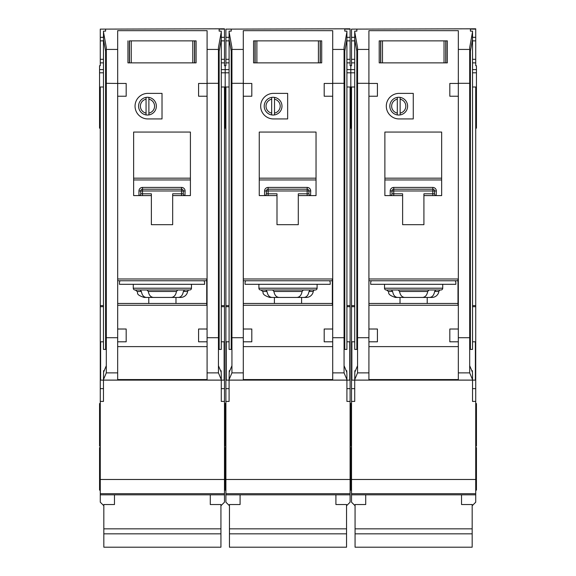 <?xml version="1.0" encoding="UTF-8"?>
<svg xmlns="http://www.w3.org/2000/svg" width="576" height="576" viewBox="0 0 576 576"><rect width="100%" height="100%" fill="white"/><g stroke="black" fill="none" stroke-linecap="round" stroke-linejoin="round"><path stroke-width="0.86" d="M461.534 494.827L461.534 504.533L472.176 504.533L472.176 547.2L355.068 547.2L355.068 504.533L365.717 504.533L365.717 494.827M472.176 528.847L355.068 528.847M472.176 533.837L355.068 533.837M382.5 40.867L382.5 62.87L380.621 62.87L380.621 40.867L379.202 40.867L445.918 40.867L445.918 62.87L447.336 62.87L447.336 40.867L445.918 40.867L447.336 40.867L447.336 62.87L444.038 62.87L444.038 40.867M382.5 62.87L444.038 62.87M379.202 62.87L380.621 62.87L379.202 62.87L379.202 40.867L379.202 62.87M384.523 284.306L384.523 288.209A1.771 1.771 0 0 0 386.302 289.987L398.146 289.987M384.523 288.209L442.721 288.209A1.771 1.771 0 0 1 440.95 289.987L386.302 289.987M429.106 289.987L440.95 289.987M391.399 289.987L392.638 291.478C393.286 295.207 394.963 297.202 397.663 297.439L429.581 297.439C432.281 297.202 433.958 295.214 434.614 291.478L435.852 289.987L428.99 289.987L427.702 291.478C427.018 295.207 425.29 297.202 422.51 297.439L404.734 297.439C401.962 297.202 400.234 295.214 399.542 291.478L398.254 289.987M429.581 297.439L431.892 297.439A7.099 7.099 0 0 0 438.898 291.478A1.771 1.771 0 0 1 440.647 289.987M354.715 341.798L351.878 341.798L351.878 380.124L354.715 380.124L354.852 370.728L355.442 370.728M356.846 51.113L356.846 349.416L354.715 349.416L354.715 31.133L356.846 31.133L356.846 29.124L351.518 29.124L351.518 37.318L354.715 37.318M472.529 341.798L475.373 341.798L475.373 380.124L354.715 380.124L354.715 401.414L351.518 401.414L351.518 502.193L355.068 505.742M351.518 29.124L475.726 28.8L475.726 65.707L476.438 65.707L476.438 86.998L475.726 86.998L475.726 401.414L472.529 401.414L472.529 375.3L472.392 370.728L471.802 370.728M470.405 51.113L470.405 349.416L472.529 349.416L472.529 31.903L469.692 47.606L469.692 372.881L458.338 372.881L458.338 380.124M405.814 106.164A7.099 7.099 0 0 0 400.14 99.209L400.14 97.402A8.87 8.87 0 0 1 400.14 114.919L400.14 113.112A7.099 7.099 0 0 0 405.814 106.164M386.302 106.164A12.773 12.773 0 0 0 399.074 118.937L413.266 118.937L413.266 93.384L399.074 93.384A12.773 12.773 0 0 0 386.302 106.164M354.715 305.597L351.518 305.597L351.518 86.998L350.813 86.998L350.813 69.617L354.715 69.617M351.518 37.318L351.518 65.707L350.813 65.707L350.813 128.16L351.518 128.16M350.1 446.126L350.813 446.126L350.813 403.546L350.813 446.126L351.518 446.126M350.1 490.133L350.813 490.133L350.813 447.545L350.813 490.133L351.518 490.133M475.726 403.546L476.438 403.546L476.438 446.126L475.726 446.126M476.438 86.998L476.438 128.16L475.726 128.16M475.726 447.545L476.438 447.545L476.438 490.133L475.726 490.133M442.721 288.209L442.721 284.306M397.303 113.112L397.303 114.919A8.87 8.87 0 0 1 397.303 97.402L397.303 99.209A7.099 7.099 0 0 0 397.303 113.112L397.303 99.209M397.303 114.919A8.87 8.87 0 0 0 400.14 114.919M400.025 303.466L400.025 297.439M427.219 297.439L427.219 303.466M423.914 195.588L441.655 195.588L441.655 132.07L384.876 132.07L384.876 195.588L402.624 195.588L402.624 224.69L423.914 224.69L423.914 193.817L432.785 193.817L432.785 190.973L393.754 190.973L393.754 193.817L402.624 193.817L402.624 195.588M368.935 305.244L457.985 305.244L457.985 278.986L368.935 278.986M357.552 372.881L357.552 337.709L368.914 337.709L368.914 341.798L368.914 96.228L368.935 329.018L377.424 329.018L377.424 341.798L368.928 341.798L368.914 372.881L357.552 372.881L354.715 379.62M368.914 346.608L458.338 346.608M458.323 341.798L449.82 341.798L449.82 329.018L458.323 329.018L458.323 341.798L458.338 337.709L469.692 337.709M449.82 96.228L449.82 83.448L458.323 83.448L458.338 329.018L458.338 96.228L449.82 96.228M469.692 83.311L458.338 83.311L458.338 30.672L368.914 30.672L368.914 83.448L377.424 83.448L377.424 96.228L368.928 96.228L368.914 83.311L357.552 83.311L357.552 47.606L354.715 31.903M458.338 379.562L368.914 379.562M458.338 372.881L458.338 341.798M368.914 380.124L368.914 372.881M354.852 370.728L354.852 372.139L357.552 365.702M472.392 370.728L472.392 372.139L469.692 365.702M472.529 379.62L469.692 372.881M470.405 31.133L470.405 29.124L470.405 31.133L472.529 31.133L472.529 31.903M400.14 97.402A8.87 8.87 0 0 0 397.303 97.402M400.14 99.209L400.14 113.112M397.663 297.439L395.359 297.439C386.381 294.458 389.405 292.378 388.354 291.478L386.597 289.987M371.398 280.757A3.55 3.55 0 0 0 370.685 282.888L370.685 284.306L455.854 284.306L455.854 282.888A3.55 3.55 0 0 0 455.141 280.757M457.985 280.757L368.935 280.757M351.518 305.597L351.518 401.414M472.176 505.742L475.726 502.193L475.726 493.682L351.518 493.682L475.726 493.682L475.726 479.484L351.518 479.484M475.726 401.414L475.726 479.484M472.529 305.597L475.726 305.597M475.726 86.998L472.529 86.998M475.726 29.124L470.405 29.124M351.518 86.998L354.715 86.998M368.914 79.222L368.914 83.311M458.316 79.222L458.338 83.311M469.692 55.037L472.529 39.341M357.552 83.311L357.552 337.709M357.552 55.037L354.715 39.341M475.726 62.87L472.529 62.87M351.518 62.87L354.715 62.87M356.846 31.133L356.846 29.124M475.726 37.318L472.529 37.318M432.943 187.423L432.785 187.423A3.55 3.55 0 0 1 436.334 190.973L434.563 190.973L434.563 193.817L432.785 193.817L432.785 195.588M391.968 193.961L391.975 193.817A1.771 1.771 0 0 1 390.204 195.588L390.204 190.973A3.55 3.55 0 0 1 393.754 187.423L393.754 189.202L432.785 189.202L432.785 190.973L434.563 190.973A1.771 1.771 0 0 0 432.785 189.202L432.785 187.423L393.595 187.423M390.348 195.581L390.204 195.588A1.771 1.771 0 0 0 391.975 193.817L391.975 190.973L393.754 190.973L393.754 189.202A1.771 1.771 0 0 0 391.975 190.973L390.204 190.973M441.655 179.957L384.876 179.957M368.935 303.466L457.985 303.466M436.334 190.973L436.19 195.581M434.57 193.961L434.563 193.817A1.771 1.771 0 0 0 436.334 195.588A1.771 1.771 0 0 1 434.563 193.817M256.882 40.867L256.882 62.87L254.995 62.87L254.995 40.867L253.577 40.867L320.292 40.867L320.292 62.87L321.71 62.87L321.71 40.867L320.292 40.867L321.71 40.867L321.71 62.87L318.413 62.87L318.413 40.867M256.882 62.87L318.413 62.87M253.577 62.87L254.995 62.87L253.577 62.87L253.577 40.867L253.577 62.87M131.256 40.867L131.256 62.87L129.377 62.87L129.377 40.867L194.666 40.867L194.666 62.87L196.092 62.87L196.092 40.867L194.666 40.867L196.092 40.867L196.092 62.87L192.787 62.87L192.787 40.867M131.256 62.87L192.787 62.87M127.951 62.87L129.377 62.87L127.951 62.87L127.951 40.867L127.951 62.87M335.909 494.827L335.909 504.533L346.55 504.533L346.55 547.2L229.45 547.2L229.45 504.533L240.091 504.533L240.091 494.827M346.55 528.847L229.45 528.847M346.55 533.837L229.45 533.837M210.283 494.827L210.283 504.533L220.932 504.533L220.932 547.2L103.824 547.2L103.824 504.533L114.466 504.533L114.466 494.827M220.932 528.847L103.824 528.847M220.932 533.837L103.824 533.837M258.898 284.306L258.898 288.209A1.771 1.771 0 0 0 260.676 289.987L315.324 289.987L310.226 289.987L308.988 291.478C308.333 295.214 306.655 297.202 303.955 297.439L288 297.439M258.898 288.209L317.102 288.209A1.771 1.771 0 0 1 315.324 289.987M303.955 297.439L306.266 297.439A7.099 7.099 0 0 0 313.272 291.478A1.771 1.771 0 0 1 315.022 289.987M229.09 341.798L226.253 341.798L226.253 380.124L229.09 380.124L229.226 370.728L229.824 370.728M231.221 51.113L231.221 349.416L229.09 349.416L229.09 31.133L231.221 31.133L231.221 29.124L225.9 29.124L225.9 37.318L229.09 37.318M346.91 341.798L349.747 341.798L349.747 380.124L229.09 380.124L229.09 401.414L225.9 401.414L225.9 502.193L229.45 505.742M350.1 128.16L350.813 128.16L350.813 86.998L350.1 86.998L350.1 401.414L346.91 401.414L346.91 375.3L346.774 370.728L346.176 370.728M344.779 51.113L344.779 349.416L346.91 349.416L346.91 31.903L344.066 47.606L344.066 372.881L332.712 372.881L332.712 380.124M280.195 106.164A7.099 7.099 0 0 0 274.514 99.209L274.514 97.402A8.87 8.87 0 0 1 274.514 114.919L274.514 113.112A7.099 7.099 0 0 0 280.195 106.164M260.676 106.164A12.773 12.773 0 0 0 273.449 118.937L287.647 118.937L287.647 93.384L273.449 93.384A12.773 12.773 0 0 0 260.676 106.164M229.09 305.597L225.9 305.597L225.9 86.998L225.187 86.998L225.187 69.617L229.09 69.617M225.9 37.318L225.9 65.707L225.187 65.707L225.187 128.16L225.9 128.16M224.482 446.126L225.187 446.126L225.187 403.546L225.187 446.126L225.9 446.126M224.482 490.133L225.187 490.133L225.187 447.545L225.187 490.133L225.9 490.133M346.91 69.617L350.813 69.617L350.813 65.707L350.1 65.707L350.1 62.87L346.91 62.87M317.102 288.209L317.102 284.306M271.678 113.112L271.678 114.919A8.87 8.87 0 0 1 271.678 97.402L271.678 99.209A7.099 7.099 0 0 0 271.678 113.112L271.678 99.209M271.678 114.919A8.87 8.87 0 0 0 274.514 114.919M274.406 303.466L274.406 297.439M301.594 297.439L301.594 303.466M298.289 195.588L316.037 195.588L316.037 132.07L259.258 132.07L259.258 195.588L276.998 195.588L276.998 224.69L298.289 224.69L298.289 193.817L307.166 193.817L307.166 190.973L268.128 190.973L268.128 193.817L276.998 193.817L276.998 195.588M243.31 305.244L332.359 305.244L332.359 278.986L243.31 278.986M344.066 83.311L332.712 83.311L332.712 30.672L243.288 30.672L243.288 329.018L251.806 329.018L251.806 341.798L243.302 341.798L243.288 372.881L231.934 372.881L229.09 379.62M243.288 346.608L332.712 346.608M332.712 372.881L332.712 341.798L324.194 341.798L324.194 329.018L332.698 329.018L332.698 341.798L332.712 337.709L344.066 337.709M332.698 96.228L324.194 96.228L324.194 83.448L332.698 83.448L332.712 329.018M243.302 83.448L251.806 83.448L251.806 96.228L243.302 96.228M332.712 379.562L243.288 379.562M243.288 380.124L243.288 372.881M229.226 370.728L229.226 372.139L231.934 365.702M346.774 370.728L346.774 372.139L344.066 365.702M346.91 379.62L344.066 372.881M344.779 31.133L344.779 29.124L344.779 31.133L346.91 31.133L346.91 31.903M274.514 97.402A8.87 8.87 0 0 0 271.678 97.402M274.514 99.209L274.514 113.112M265.774 289.987L267.012 291.478C267.66 295.207 269.338 297.202 272.045 297.439L280.822 297.439M310.226 289.987L303.372 289.987L302.076 291.478C301.399 295.207 299.664 297.202 296.885 297.439L279.115 297.439C276.336 297.202 274.608 295.214 273.924 291.478L272.628 289.987M280.822 289.987L288 289.987M272.045 297.439L269.734 297.439C260.762 294.458 263.779 292.378 262.728 291.478L260.978 289.987M245.772 280.757A3.55 3.55 0 0 0 245.059 282.888L245.059 284.306L330.228 284.306L330.228 282.888A3.55 3.55 0 0 0 329.522 280.757M332.359 280.757L243.31 280.757M225.9 305.597L225.9 401.414M346.55 505.742L350.1 502.193L350.1 493.682L225.9 493.682L350.1 493.682L350.1 479.484L225.9 479.484M225.9 29.124L350.1 28.8L350.1 40.867L346.91 40.867M350.1 62.87L350.1 40.867M350.1 401.414L350.1 479.484M346.91 305.597L350.1 305.597M350.1 86.998L346.91 86.998M350.1 29.124L344.779 29.124M243.288 83.311L231.934 83.311L231.934 47.606L229.09 31.903M225.9 86.998L229.09 86.998M243.31 79.222L243.31 83.448M243.31 96.228L243.31 329.018M332.69 96.228L332.69 329.018M231.934 372.881L231.934 83.311M332.69 79.222L332.69 83.448M344.066 55.037L346.91 39.341M231.934 337.709L243.288 337.709L243.302 341.798L243.288 329.018M231.934 55.037L229.09 39.341M225.9 62.87L229.09 62.87M231.221 31.133L231.221 29.124M350.1 37.318L346.91 37.318M307.318 187.423L307.166 187.423A3.55 3.55 0 0 1 310.709 190.973L308.938 190.973L308.938 193.817L307.166 193.817L307.166 195.588M266.35 193.961L266.35 193.817A1.771 1.771 0 0 1 264.578 195.588L264.578 190.973A3.55 3.55 0 0 1 268.128 187.423L268.128 189.202L307.166 189.202L307.166 190.973L308.938 190.973A1.771 1.771 0 0 0 307.166 189.202L307.166 187.423L267.977 187.423M264.73 195.581L264.578 195.588A1.771 1.771 0 0 0 266.35 193.817L266.35 190.973L268.128 190.973L268.128 189.202A1.771 1.771 0 0 0 266.35 190.973L264.578 190.973M316.037 179.957L259.258 179.957M243.31 303.466L332.359 303.466M310.709 190.973L310.565 195.581M308.945 193.961L308.938 193.817A1.771 1.771 0 0 0 310.709 195.588A1.771 1.771 0 0 1 308.938 193.817M133.279 284.306L133.279 288.209A1.771 1.771 0 0 0 135.05 289.987L189.698 289.987L184.601 289.987L183.362 291.478C182.707 295.214 181.03 297.202 178.337 297.439L144.108 297.439C135.05 294.444 138.47 292.946 137.102 291.478L135.353 289.987M133.279 288.209L191.477 288.209A1.771 1.771 0 0 1 189.698 289.987M178.337 297.439L180.641 297.439A7.099 7.099 0 0 0 187.646 291.478A1.771 1.771 0 0 1 189.403 289.987M103.471 341.798L100.627 341.798L100.627 380.124L103.471 380.124L103.608 370.728L104.198 370.728M105.595 51.113L105.595 349.416L103.471 349.416L103.471 31.133L105.595 31.133L105.595 29.124L100.274 29.124L100.274 37.318L103.471 37.318M221.285 341.798L224.122 341.798L224.122 380.124L103.471 380.124L103.471 401.414L100.274 401.414L100.274 502.193L103.824 505.742M224.482 128.16L225.187 128.16L225.187 86.998L224.482 86.998L224.482 401.414L221.285 401.414L221.285 375.3L221.148 370.728L220.558 370.728M219.154 51.113L219.154 349.416L221.285 349.416L221.285 31.903L218.448 47.606L218.448 372.881L207.086 372.881L207.086 380.124M154.57 106.164A7.099 7.099 0 0 0 148.889 99.209L148.889 97.402A8.87 8.87 0 0 1 148.889 114.919L148.889 113.112A7.099 7.099 0 0 0 154.57 106.164M135.05 106.164A12.773 12.773 0 0 0 147.823 118.937L162.022 118.937L162.022 93.384L147.823 93.384A12.773 12.773 0 0 0 135.05 106.164M103.471 305.597L100.274 305.597L100.274 86.998L99.562 86.998L99.562 69.617L103.471 69.617M99.562 86.998L99.562 128.16L100.274 128.16M100.274 403.546L99.562 403.546L99.562 446.126L100.274 446.126M100.274 447.545L99.562 447.545L99.562 490.133L100.274 490.133M221.285 69.617L225.187 69.617L225.187 65.707L224.482 65.707L224.482 62.87L221.285 62.87M191.477 288.209L191.477 284.306M146.052 113.112L146.052 114.919A8.87 8.87 0 0 1 146.052 97.402L146.052 99.209A7.099 7.099 0 0 0 146.052 113.112L146.052 99.209M146.052 114.919A8.87 8.87 0 0 0 148.889 114.919M148.781 303.466L148.781 297.439M175.975 297.439L175.975 303.466M172.67 195.588L190.411 195.588L190.411 132.07L133.632 132.07L133.632 195.588L151.373 195.588L151.373 224.69L172.67 224.69L172.67 193.817L181.541 193.817L181.541 190.973L142.502 190.973L142.502 193.817L151.373 193.817L151.373 195.588M117.684 305.244L206.734 305.244L206.734 278.986L117.684 278.986M126.18 329.018L126.18 341.798L117.677 341.798L117.662 96.228L117.684 329.018L126.18 329.018M117.662 346.608L207.086 346.608M207.086 372.881L207.086 341.798L198.576 341.798L198.576 329.018L207.072 329.018L207.072 341.798L207.086 337.709L218.448 337.709M198.576 96.228L198.576 83.448L207.072 83.448L207.065 329.018L207.086 96.228L198.576 96.228M218.448 83.311L207.086 83.311L207.086 30.672L117.662 30.672L117.684 83.448L106.308 83.311L106.308 47.606L103.471 31.903M126.18 83.448L126.18 96.228L117.677 96.228L117.677 83.448L126.18 83.448M207.086 379.562L117.662 379.562M106.308 372.881L106.308 337.709L117.662 337.709L117.662 372.881L106.308 372.881L103.471 379.62M117.662 380.124L117.662 372.881M103.608 370.728L103.608 372.139L106.308 365.702M221.148 370.728L221.148 372.139L218.448 365.702M221.285 379.62L218.448 372.881M219.154 31.133L219.154 29.124L219.154 31.133L221.285 31.133L221.285 31.903M148.889 97.402A8.87 8.87 0 0 0 146.052 97.402M148.889 99.209L148.889 113.112M140.148 289.987L141.386 291.478C142.042 295.207 143.712 297.202 146.419 297.439M184.601 289.987L177.746 289.987L176.458 291.478C175.774 295.207 174.046 297.202 171.266 297.439L153.49 297.439C150.718 297.202 148.982 295.214 148.298 291.478L147.01 289.987M120.146 280.757A3.55 3.55 0 0 0 119.434 282.888L119.434 284.306L204.602 284.306L204.602 282.888A3.55 3.55 0 0 0 203.897 280.757M206.734 280.757L117.684 280.757M100.274 305.597L100.274 401.414M99.562 69.617L99.562 65.707L100.274 65.707L100.274 59.321L103.471 59.321M100.274 37.318L100.274 59.321M220.932 505.742L224.482 502.193L224.482 493.682L100.274 493.682L224.482 493.682L224.482 479.484L100.274 479.484M100.274 29.124L224.482 28.8L224.482 40.867L221.285 40.867M224.482 62.87L224.482 40.867M224.482 401.414L224.482 479.484M221.285 305.597L224.482 305.597M224.482 86.998L221.285 86.998M224.482 29.124L219.154 29.124M100.274 86.998L103.471 86.998M117.684 79.222L117.662 83.311M207.065 79.222L207.086 83.311M218.448 55.037L221.285 39.341M106.308 83.311L106.308 337.709M106.308 55.037L103.471 39.341M100.274 62.87L103.471 62.87M105.595 31.133L105.595 29.124M224.482 37.318L221.285 37.318M181.692 187.423L181.541 187.423A3.55 3.55 0 0 1 185.09 190.973L183.312 190.973L183.312 193.817L181.541 193.817L181.541 195.588M140.724 193.961L140.731 193.817A1.771 1.771 0 0 1 138.953 195.588L138.953 190.973A3.55 3.55 0 0 1 142.502 187.423L142.502 189.202L181.541 189.202L181.541 190.973L183.312 190.973A1.771 1.771 0 0 0 181.541 189.202L181.541 187.423L142.351 187.423M139.104 195.581L138.953 195.588A1.771 1.771 0 0 0 140.731 193.817L140.731 190.973L142.502 190.973L142.502 189.202A1.771 1.771 0 0 0 140.731 190.973L138.953 190.973M190.411 179.957L133.632 179.957M117.684 303.466L206.734 303.466M185.09 190.973L184.939 195.581M183.319 193.961L183.312 193.817A1.771 1.771 0 0 0 185.09 195.588A1.771 1.771 0 0 1 183.312 193.817M445.774 40.867L445.774 62.87M380.765 62.87L380.765 40.867M438.898 291.478L434.614 291.478M475.726 494.827L351.518 494.827M368.914 49.428L357.552 49.428M469.692 49.428L458.338 49.428M368.914 380.088L354.715 380.088M472.529 380.088L458.338 380.088M476.438 69.617L472.529 69.617M351.518 40.867L354.715 40.867M351.518 59.321L354.715 59.321M475.726 59.321L472.529 59.321M475.726 40.867L472.529 40.867M475.726 388.634L472.529 388.634M475.726 306.698L472.529 306.698M351.518 388.634L354.715 388.634M351.518 306.698L354.715 306.698M351.518 349.502L351.878 349.502M351.518 362.599L351.878 362.599M384.876 178.178L441.655 178.178M392.638 291.478L388.354 291.478M427.702 291.478L399.542 291.478M393.754 195.588L393.754 193.817L391.975 193.817M393.754 189.202A1.771 1.771 0 0 0 391.975 190.973M434.563 190.973A1.771 1.771 0 0 0 432.785 189.202M320.148 40.867L320.148 62.87M255.139 62.87L255.139 40.867M194.522 40.867L194.522 62.87M129.514 62.87L129.514 40.867M313.272 291.478L308.988 291.478M350.1 494.827L225.9 494.827M243.288 49.428L231.934 49.428M344.066 49.428L332.712 49.428M243.288 380.088L229.09 380.088M346.91 380.088L332.712 380.088M225.9 40.867L229.09 40.867M225.9 59.321L229.09 59.321M350.1 59.321L346.91 59.321M350.1 388.634L346.91 388.634M350.1 306.698L346.91 306.698M225.9 388.634L229.09 388.634M225.9 306.698L229.09 306.698M259.258 178.178L316.037 178.178M267.012 291.478L262.728 291.478M302.076 291.478L273.924 291.478M268.128 195.588L268.128 193.817L266.35 193.817M268.128 189.202A1.771 1.771 0 0 0 266.35 190.973M308.938 190.973A1.771 1.771 0 0 0 307.166 189.202M187.646 291.478L183.362 291.478M224.482 494.827L100.274 494.827M117.662 49.428L106.308 49.428M218.448 49.428L207.086 49.428M117.662 380.088L103.471 380.088M221.285 380.088L207.086 380.088M100.274 40.867L103.471 40.867M224.482 59.321L221.285 59.321M224.482 388.634L221.285 388.634M224.482 362.599L224.122 362.599M224.482 349.502L224.122 349.502M224.482 306.698L221.285 306.698M100.274 388.634L103.471 388.634M100.274 306.698L103.471 306.698M133.632 178.178L190.411 178.178M141.386 291.478L137.102 291.478M176.458 291.478L148.298 291.478M142.502 195.588L142.502 193.817L140.731 193.817M142.502 189.202A1.771 1.771 0 0 0 140.731 190.973M183.312 190.973A1.771 1.771 0 0 0 181.541 189.202M346.91 72.806L354.715 72.806M476.438 72.806L472.529 72.806M476.438 108.288L475.726 108.288M350.1 447.545L351.518 447.545M350.1 403.546L351.518 403.546M350.1 108.288L351.518 108.288M221.285 72.806L229.09 72.806M224.482 447.545L225.9 447.545M224.482 403.546L225.9 403.546M224.482 108.288L225.9 108.288M99.562 72.806L103.471 72.806M99.562 108.288L100.274 108.288"/></g></svg>
